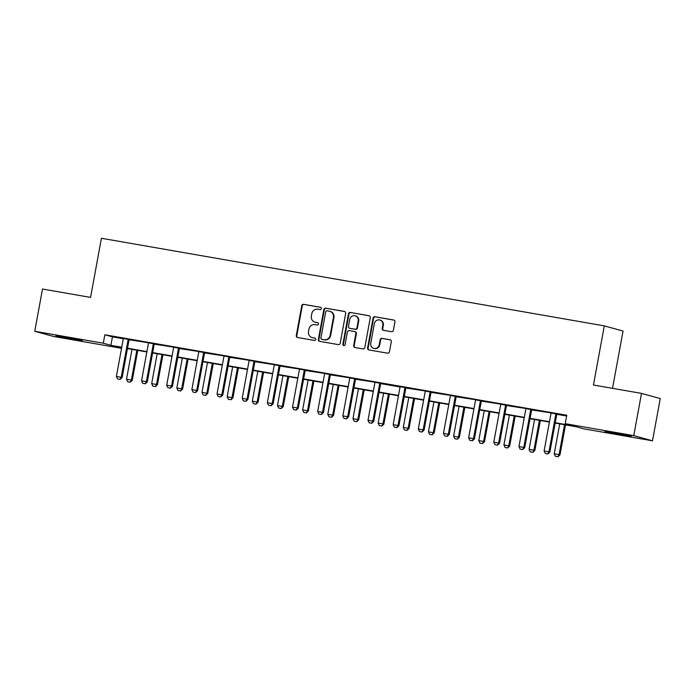 <?xml version="1.0" encoding="UTF-8"?>
<svg xmlns="http://www.w3.org/2000/svg" width="695" height="695" viewBox="0 0 695 695"><rect width="100%" height="100%" fill="white"/><g stroke="black" fill="none" stroke-linecap="round" stroke-linejoin="round"><path stroke-width="1.04" d="M321.359 308.615A1.182 1.121 -74.6 0 0 320.464 307.26L303.645 304.332A1.685 1.607 -74.6 0 0 301.76 305.713L296.279 335.572A1.685 1.607 -74.6 0 0 297.556 337.509L314.375 340.437A1.182 1.121 -74.6 0 0 314.905 338.135A1.182 1.121 -74.6 0 0 314.8 338.118L312.628 337.735A5.395 5.143 -74.6 0 1 308.537 331.541L308.988 329.056A5.395 5.143 -74.6 0 1 315.035 324.635L317.207 325.008A1.182 1.121 -74.6 0 0 317.737 322.715A1.182 1.121 -74.6 0 0 317.632 322.689L315.461 322.306A5.395 5.143 -74.6 0 1 311.369 316.121L311.82 313.627A5.395 5.143 -74.6 0 1 317.858 309.206L320.039 309.588A1.182 1.121 -74.6 0 0 321.359 308.615M622.077 434.957L604.945 431.447L625.96 434.992L631.312 436.286L622.077 434.957M73.071 339.316L55.93 335.798L76.945 339.351L82.305 340.637L73.071 339.316M391.502 331.706A1.685 1.607 -74.6 0 0 393.387 330.325L394.925 321.95A1.685 1.607 -74.6 0 0 393.648 320.013L374.961 316.755A1.685 1.607 -74.6 0 0 373.076 318.136L367.594 347.995A1.685 1.607 -74.6 0 0 368.871 349.933L387.558 353.182A1.685 1.607 -74.6 0 0 389.443 351.8L391.302 341.688A1.685 1.607 -74.6 0 0 390.025 339.751L382.024 338.361A1.685 1.607 -74.6 0 0 380.139 339.742L379.218 344.755A4.509 4.3 -74.6 0 1 373.78 348.369A4.509 4.3 -74.6 0 1 370.748 343.278L374.353 323.627A4.509 4.3 -74.6 0 1 379.791 320.013A4.509 4.3 -74.6 0 1 382.823 325.104L382.224 328.379A1.685 1.607 -74.6 0 0 383.501 330.316L391.502 331.706M121.547 348.317L53.489 336.458L34.75 331.28L42.499 289.033L90.567 297.408L101.418 238.263L604.303 325.877L593.452 385.021L641.511 393.387L633.762 435.635L652.501 440.812L583.948 428.867L576.355 426.773L555.183 423.081M34.75 331.28L103.294 343.217L110.896 345.319L121.755 347.213M555.244 422.734L572.81 425.792L565.217 423.689L566.764 415.245L104.849 334.773L103.294 343.217M565.217 423.689L633.762 435.635M345.684 313.367A1.685 1.607 -74.6 0 0 344.407 311.438L325.729 308.18A1.685 1.607 -74.6 0 0 323.844 309.562L318.362 339.421A1.685 1.607 -74.6 0 0 319.639 341.349L338.317 344.607A1.685 1.607 -74.6 0 0 340.211 343.226L345.684 313.367M350.349 312.472L369.028 315.721A1.685 1.607 -74.6 0 1 370.305 317.658L364.823 347.517A1.685 1.607 -74.6 0 1 362.938 348.899L354.945 347.5A1.685 1.607 -74.6 0 1 353.668 345.571L355.883 333.461A1.685 1.607 -74.6 0 0 354.606 331.524L349.307 330.603A1.685 1.607 -74.6 0 0 347.422 331.984L345.102 344.59A1.182 1.121 -74.6 0 1 343.678 345.537A1.182 1.121 -74.6 0 1 342.887 344.207L348.456 313.853A1.685 1.607 -74.6 0 1 350.349 312.472L369.401 315.843M612.53 388.34L623.041 331.055L604.303 325.877M104.849 334.773L112.442 336.866L123.232 338.752M129.174 339.786L148.339 342.722M154.333 344.164L173.507 347.109M179.492 348.551L198.666 351.488M204.651 352.93L223.825 355.875M229.81 357.317L248.984 360.253M254.978 361.704L274.143 364.64M280.137 366.083L299.302 369.019M305.296 370.47L324.469 373.406M330.455 374.848L349.628 377.793M355.614 379.235L374.787 382.172M380.773 383.614L399.99 386.967M405.932 388.001L425.105 390.938M431.1 392.388L450.264 395.325M456.259 396.767L475.423 399.703M481.418 401.154L500.591 404.09M506.577 405.533L525.75 408.478M531.736 409.92L550.909 412.856M556.895 414.298L566.625 415.992M129.305 339.534L123.197 338.474M154.464 343.921L148.356 342.852M179.623 348.299L173.515 347.239M204.782 352.686L198.683 351.618M229.941 357.065L223.842 356.005M255.1 361.452L249.001 360.392M280.259 365.831L274.16 364.771M305.426 370.218L299.319 369.158M330.585 374.605L324.478 373.536M355.744 378.983L349.637 377.924M380.903 383.371L374.805 382.302M406.062 387.749L399.964 386.689M431.221 392.136L425.123 391.068M456.389 396.515L450.282 395.455M481.548 400.902L475.441 399.842M506.707 405.289L500.6 404.221M531.866 409.668L525.759 408.608M557.025 414.055L550.927 412.986M641.511 393.387L660.25 398.565L652.501 440.812M121.686 347.561L114.44 346.301L121.555 348.264M549.415 422.082L530.024 418.703M524.256 417.695L504.857 414.316M499.097 413.308L479.698 409.937M473.929 408.929L454.539 405.55M448.77 404.542L429.38 401.163M423.611 400.164L404.221 396.784M398.452 395.776L379.062 392.397M373.293 391.398L353.903 388.019M348.134 387.011L328.735 383.631M322.975 382.632L303.576 379.253M297.808 378.245L278.417 374.866M272.649 373.858L253.258 370.478M247.489 369.479L228.099 366.1M222.331 365.092L202.94 361.713M197.172 360.714L177.772 357.334M172.013 356.327L152.613 352.947M146.853 351.948L127.454 348.569M127.524 348.212L146.914 351.592M152.683 352.6L172.073 355.979M177.842 356.978L197.232 360.358M203.001 361.365L222.391 364.745M228.16 365.752L247.559 369.123M253.319 370.131L272.718 373.51M278.478 374.518L297.877 377.898M303.645 378.897L323.036 382.276M328.805 383.284L348.195 386.663M353.964 387.662L373.354 391.042M379.123 392.049L398.513 395.429M404.281 396.428L423.681 399.807M429.44 400.815L448.84 404.195M454.608 405.202L473.999 408.582M479.767 409.581L499.158 412.96M504.926 413.968L524.317 417.347M530.085 418.347L549.476 421.726M112.442 336.866L110.896 345.319M314.991 322.202L315.504 322.341A5.395 5.143 -74.6 0 0 315.964 322.445L315.461 322.306M317.945 322.793L315.964 322.445M312.159 337.631L312.672 337.77A5.395 5.143 -74.6 0 0 313.132 337.874L312.628 337.735M315.113 338.222L313.132 337.874M320.777 307.372L304.149 304.471A1.685 1.607 -74.6 0 0 302.264 305.852L296.782 335.711A1.685 1.607 -74.6 0 0 297.686 337.527M344.79 311.551L326.233 308.319A1.685 1.607 -74.6 0 0 324.348 309.701L318.866 339.56A1.685 1.607 -74.6 0 0 319.769 341.375M327.041 310.804A1.182 1.121 -74.6 0 0 325.72 311.777L320.916 337.979A1.182 1.121 -74.6 0 0 321.811 339.334L324.105 339.733A5.395 5.143 -74.6 0 0 330.142 335.311L333.435 317.398A5.395 5.143 -74.6 0 0 329.343 311.204L327.041 310.804M322.115 339.421A1.182 1.121 -74.6 0 0 322.315 339.473L321.811 339.334M329.804 311.308L330.307 311.447A5.395 5.143 -74.6 0 1 333.939 317.537L330.646 335.45A5.395 5.143 -74.6 0 1 324.608 339.872L322.315 339.473M355.119 331.663A1.685 1.607 -74.6 0 1 356.396 333.6L354.172 345.71A1.685 1.607 -74.6 0 0 355.076 347.526M350.853 312.611A1.685 1.607 -74.6 0 0 348.968 313.992L343.391 344.346A1.182 1.121 -74.6 0 0 343.947 345.571M358.194 320.899A4.509 4.3 -74.6 0 0 355.162 315.808A4.509 4.3 -74.6 0 0 349.724 319.422L348.456 326.346A1.685 1.607 -74.6 0 0 349.733 328.283L355.032 329.204A1.685 1.607 -74.6 0 0 356.926 327.823L358.194 320.899L358.698 321.038A4.509 4.3 -74.6 0 0 355.666 315.947L355.162 315.808M349.95 328.344A1.685 1.607 -74.6 0 0 350.237 328.422L349.733 328.283M358.698 321.038L357.43 327.962A1.685 1.607 -74.6 0 1 355.545 329.343L350.237 328.422M379.791 320.013L380.304 320.152A4.509 4.3 -74.6 0 1 383.336 325.243L382.728 328.518A1.685 1.607 -74.6 0 0 383.631 330.334M373.78 348.369L374.292 348.508A4.509 4.3 -74.6 0 0 379.722 344.894L379.218 344.755M390.399 339.864L382.537 338.5A1.685 1.607 -74.6 0 0 380.643 339.881L379.722 344.894M394.022 320.126L375.474 316.894A1.685 1.607 -74.6 0 0 373.58 318.284L368.107 348.134A1.685 1.607 -74.6 0 0 369.002 349.95M131.998 349.359L126.516 379.244L131.355 380.087L136.837 350.202M130.121 382.181L127.706 381.755L130.278 382.215L131.355 380.087L132.267 380.339L137.766 350.358M126.516 379.244L127.706 381.755M130.278 382.215L132.267 380.339M117.577 378.957L120.148 379.418L117.577 378.957L116.386 376.447L123.215 339.273A1.72 1.633 -74.6 0 0 123.232 338.743L123.18 338.343M128.41 339.247L128.219 339.612A1.72 1.633 -74.6 0 0 128.045 340.116L121.225 377.289L122.138 377.541L120.148 379.418M129.366 339.412L129.131 339.864A1.72 1.633 -74.6 0 0 128.957 340.368L122.138 377.541M116.386 376.447L121.225 377.289L119.992 379.374M157.166 353.738L151.675 383.623L156.514 384.465L161.996 354.58M155.28 386.559L152.865 386.142L155.437 386.602L156.514 384.465L157.426 384.717L162.925 354.745M151.675 383.623L152.865 386.142M155.437 386.602L157.426 384.717M182.325 358.125L176.834 388.01L181.673 388.853L187.163 358.967M180.439 390.946L178.024 390.52L180.596 390.99L181.673 388.853L182.585 389.104L188.084 359.133M176.834 388.01L178.024 390.52M180.596 390.99L182.585 389.104M142.736 383.336L145.307 383.805L142.736 383.336L141.545 380.825L148.374 343.651A1.72 1.633 -74.6 0 0 148.391 343.13M153.569 343.634L153.378 343.999A1.72 1.633 -74.6 0 0 153.213 344.494L146.384 381.668L147.297 381.92L145.307 383.805M154.525 343.799L154.29 344.251A1.72 1.633 -74.6 0 0 154.125 344.746L147.297 381.92M141.545 380.825L146.384 381.668L145.151 383.762M167.895 387.723L170.466 388.184L167.895 387.723L166.704 385.212L173.533 348.039A1.72 1.633 -74.6 0 0 173.55 347.509M178.728 348.013L178.537 348.377A1.72 1.633 -74.6 0 0 178.372 348.881L171.543 386.055L172.456 386.307L170.466 388.184M179.684 348.186L179.449 348.629A1.72 1.633 -74.6 0 0 179.284 349.133L172.456 386.307M166.704 385.212L171.543 386.055L170.31 388.149M207.484 362.512L201.993 392.397L206.832 393.24L212.323 363.355M205.598 395.325L203.183 394.908L205.755 395.368L206.832 393.24L207.744 393.492L213.252 363.511M201.993 392.397L203.183 394.908M205.755 395.368L207.744 393.492M232.643 366.891L227.161 396.776L232 397.618L237.482 367.733M230.766 399.712L228.342 399.286L230.914 399.755L232 397.618L232.912 397.87L238.411 367.898M227.161 396.776L228.342 399.286M230.914 399.755L232.912 397.87M257.802 371.278L252.32 401.163L257.159 402.005L262.64 372.12M255.925 404.09L253.501 403.673L256.073 404.134L257.159 402.005L258.071 402.257L263.57 372.277M252.32 401.163L253.501 403.673M256.073 404.134L258.071 402.257M193.054 392.11L195.625 392.571L193.054 392.11L191.872 389.591L198.692 352.417A1.72 1.633 -74.6 0 0 198.709 351.896M203.887 352.4L203.696 352.765A1.72 1.633 -74.6 0 0 203.531 353.26L196.711 390.434L197.615 390.686L195.625 392.571M204.843 352.565L204.608 353.017A1.72 1.633 -74.6 0 0 204.443 353.512L197.615 390.686M191.872 389.591L196.711 390.434L195.477 392.527M218.213 396.489L220.784 396.958L218.213 396.489L217.031 393.978L223.851 356.804A1.72 1.633 -74.6 0 0 223.868 356.274M229.046 356.787L228.864 357.143A1.72 1.633 -74.6 0 0 228.69 357.647L221.87 394.821L222.782 395.073L220.784 396.958M230.002 356.952L229.776 357.395A1.72 1.633 -74.6 0 0 229.602 357.899L222.782 395.073M217.031 393.978L221.87 394.821L220.636 396.915M243.372 400.876L245.943 401.336L243.372 400.876L242.19 398.365L249.01 361.183A1.72 1.633 -74.6 0 0 249.027 360.662M254.205 361.165L254.022 361.53A1.72 1.633 -74.6 0 0 253.849 362.026L247.029 399.208L247.941 399.46L245.943 401.336M255.161 361.331L254.935 361.782A1.72 1.633 -74.6 0 0 254.761 362.277L247.941 399.46M242.19 398.365L247.029 399.208L245.795 401.293M268.539 405.255L271.111 405.724L268.539 405.255L267.349 402.744L274.169 365.57A1.72 1.633 -74.6 0 0 274.195 365.04M279.364 365.553L279.182 365.918A1.72 1.633 -74.6 0 0 279.008 366.413L272.188 403.587L273.1 403.838L271.111 405.724M280.32 365.718L280.094 366.169A1.72 1.633 -74.6 0 0 279.92 366.665L273.1 403.838M267.349 402.744L272.188 403.587L270.954 405.68M293.698 409.642L296.27 410.102L293.698 409.642L292.508 407.131L299.337 369.948A1.72 1.633 -74.6 0 0 299.354 369.427M304.532 369.931L304.341 370.296A1.72 1.633 -74.6 0 0 304.175 370.8L297.347 407.974L298.259 408.226L296.27 410.102M305.487 370.096L305.253 370.548A1.72 1.633 -74.6 0 0 305.079 371.052L298.259 408.226M292.508 407.131L297.347 407.974L296.113 410.059M318.857 414.02L321.429 414.489L318.857 414.02L317.667 411.51L324.495 374.336A1.72 1.633 -74.6 0 0 324.513 373.814M329.691 374.318L329.5 374.683A1.72 1.633 -74.6 0 0 329.334 375.178L322.506 412.352L323.418 412.604L321.429 414.489M330.646 374.483L330.412 374.935A1.72 1.633 -74.6 0 0 330.247 375.43L323.418 412.604M317.667 411.51L322.506 412.352L321.272 414.446M344.016 418.407L346.588 418.868L344.016 418.407L342.835 415.897L349.655 378.723A1.72 1.633 -74.6 0 0 349.672 378.193M354.85 378.697L354.659 379.062A1.72 1.633 -74.6 0 0 354.493 379.566L347.665 416.739L348.577 416.991L346.588 418.868M355.805 378.871L355.571 379.314A1.72 1.633 -74.6 0 0 355.406 379.817L348.577 416.991M342.835 415.897L347.665 416.739L346.44 418.824M369.175 422.795L371.747 423.255L369.175 422.795L367.994 420.275L374.814 383.101A1.72 1.633 -74.6 0 0 374.831 382.58M380.009 383.084L379.826 383.449A1.72 1.633 -74.6 0 0 379.652 383.944L372.833 421.118L373.745 421.37L371.747 423.255M380.964 383.249L380.73 383.701A1.72 1.633 -74.6 0 0 380.565 384.196L373.745 421.37M367.994 420.275L372.833 421.118L371.599 423.212M394.334 427.173L396.906 427.634L394.334 427.173L393.153 424.662L399.972 387.489A1.72 1.633 -74.6 0 0 399.99 386.959L399.946 386.559M405.168 387.463L404.985 387.827A1.72 1.633 -74.6 0 0 404.811 388.331L397.992 425.505L398.904 425.757L396.906 427.634M406.123 387.636L405.897 388.079A1.72 1.633 -74.6 0 0 405.724 388.583L398.904 425.757M393.153 424.662L397.992 425.505L396.758 427.599M419.502 431.56L422.073 432.021L419.502 431.56L418.312 429.041L425.132 391.867A1.72 1.633 -74.6 0 0 425.149 391.346M430.327 391.85L430.144 392.215A1.72 1.633 -74.6 0 0 429.97 392.71L423.151 429.892L424.063 430.136L422.073 432.021M431.282 392.015L431.056 392.466A1.72 1.633 -74.6 0 0 430.883 392.962L424.063 430.136M418.312 429.041L423.151 429.892L421.917 431.977M444.661 435.939L447.232 436.408L444.661 435.939L443.471 433.428L450.299 396.254A1.72 1.633 -74.6 0 0 450.317 395.724M455.494 396.237L455.303 396.593A1.72 1.633 -74.6 0 0 455.129 397.097L448.31 434.271L449.222 434.523L447.232 436.408M456.45 396.402L456.215 396.845A1.72 1.633 -74.6 0 0 456.042 397.349L449.222 434.523M443.471 433.428L448.31 434.271L447.076 436.364M469.82 440.326L472.392 440.786L469.82 440.326L468.63 437.815L475.458 400.633A1.72 1.633 -74.6 0 0 475.476 400.112M480.653 400.615L480.462 400.98A1.72 1.633 -74.6 0 0 480.297 401.475L473.469 438.658L474.381 438.91L472.392 440.786M481.609 400.78L481.374 401.232A1.72 1.633 -74.6 0 0 481.209 401.727L474.381 438.91M468.63 437.815L473.469 438.658L472.235 440.743M494.979 444.704L497.551 445.174L494.979 444.704L493.789 442.194L500.617 405.02A1.72 1.633 -74.6 0 0 500.635 404.499M505.812 405.003L505.621 405.367A1.72 1.633 -74.6 0 0 505.456 405.863L498.628 443.036L499.54 443.288L497.551 445.174M506.768 405.168L506.533 405.619A1.72 1.633 -74.6 0 0 506.368 406.115L499.54 443.288M493.789 442.194L498.628 443.036L497.394 445.13M520.138 449.092L522.709 449.552L520.138 449.092L518.957 446.581L525.776 409.407A1.72 1.633 -74.6 0 0 525.794 408.877M530.971 409.381L530.78 409.746A1.72 1.633 -74.6 0 0 530.615 410.25L523.795 447.424L524.699 447.676L522.709 449.552M531.927 409.546L531.692 409.998A1.72 1.633 -74.6 0 0 531.527 410.502L524.699 447.676M518.957 446.581L523.795 447.424L522.562 449.509M282.961 375.656L277.479 405.541L282.318 406.384L287.799 376.499M281.084 408.478L278.66 408.052L281.232 408.521L282.318 406.384L283.23 406.636L288.729 376.664M277.479 405.541L278.66 408.052M281.232 408.521L283.23 406.636M308.12 380.043L302.638 409.928L307.477 410.771L312.959 380.886M306.243 412.865L303.828 412.439L306.399 412.899L307.477 410.771L308.389 411.023L313.888 381.042M302.638 409.928L303.828 412.439M306.399 412.899L308.389 411.023M333.287 384.422L327.797 414.307L332.636 415.15L338.126 385.265M331.402 417.243L328.987 416.826L331.558 417.287L332.636 415.15L333.548 415.402L339.047 385.43M327.797 414.307L328.987 416.826M331.558 417.287L333.548 415.402M358.446 388.809L352.956 418.694L357.795 419.537L363.285 389.652M356.561 421.63L354.146 421.205L356.717 421.665L357.795 419.537L358.707 419.789L364.215 389.817M352.956 418.694L354.146 421.205M356.717 421.665L358.707 419.789M383.605 393.188L378.123 423.081L382.954 423.924L388.444 394.03M381.729 426.009L379.305 425.592L381.876 426.052L382.954 423.924L383.866 424.176L389.374 394.195M378.123 423.081L379.305 425.592M381.876 426.052L383.866 424.176M408.764 397.575L403.282 427.46L408.121 428.302L413.603 398.417M406.888 430.396L404.464 429.97L407.035 430.44L408.121 428.302L409.034 428.554L414.533 398.583M403.282 427.46L404.464 429.97M407.035 430.44L409.034 428.554M433.923 401.962L428.441 431.847L433.28 432.69L438.762 402.805M432.047 434.775L429.623 434.358L432.194 434.818L433.28 432.69L434.193 432.942L439.692 402.961M428.441 431.847L429.623 434.358M432.194 434.818L434.193 432.942M459.082 406.34L453.6 436.225L458.439 437.068L463.921 407.183M457.206 439.162L454.791 438.736L457.362 439.205L458.439 437.068L459.352 437.32L464.851 407.348M453.6 436.225L454.791 438.736M457.362 439.205L459.352 437.32M484.25 410.728L478.759 440.613L483.598 441.455L489.08 411.57M482.365 443.54L479.95 443.123L482.521 443.584L483.598 441.455L484.511 441.707L490.01 411.727M478.759 440.613L479.95 443.123M482.521 443.584L484.511 441.707M509.409 415.106L503.918 444.991L508.757 445.834L514.248 415.949M507.524 447.928L505.109 447.511L507.68 447.971L508.757 445.834L509.67 446.086L515.169 416.114M503.918 444.991L505.109 447.511M507.68 447.971L509.67 446.086M534.568 419.493L529.077 449.378L533.916 450.221L539.407 420.336M532.683 452.315L530.268 451.889L532.839 452.349L533.916 450.221L534.829 450.473L540.336 420.492M529.077 449.378L530.268 451.889M532.839 452.349L534.829 450.473M559.727 423.872L554.245 453.757L559.084 454.599L564.566 424.714M557.85 456.693L555.427 456.276L557.998 456.737L559.084 454.599L559.988 454.851L565.495 424.88M554.245 453.757L555.427 456.276M557.998 456.737L559.988 454.851M545.297 453.47L547.869 453.939L545.297 453.47L544.116 450.959L550.935 413.786A1.72 1.633 -74.6 0 0 550.953 413.264M556.13 413.768L555.948 414.133A1.72 1.633 -74.6 0 0 555.774 414.628L548.954 451.802L549.867 452.054L547.869 453.939M557.086 413.933L556.86 414.385A1.72 1.633 -74.6 0 0 556.686 414.88L549.867 452.054M544.116 450.959L548.954 451.802L547.721 453.896M296.782 335.711L296.279 335.572M302.264 305.852L301.76 305.713M304.149 304.471L303.645 304.332M318.866 339.56L318.362 339.421M324.348 309.701L323.844 309.562M326.233 308.319L325.729 308.18M324.608 339.872L324.105 339.733M330.646 335.45L330.142 335.311M333.939 317.537L333.435 317.398M354.172 345.71L353.668 345.571M356.396 333.6L355.883 333.461M343.391 344.346L342.887 344.207M348.968 313.992L348.456 313.853M355.545 329.343L355.032 329.204M357.43 327.962L356.926 327.823M382.728 328.518L382.224 328.379M383.336 325.243L382.823 325.104M380.643 339.881L380.139 339.742M382.537 338.5L382.024 338.361M368.107 348.134L367.594 347.995M373.58 318.284L373.076 318.136M375.474 316.894L374.961 316.755M128.045 340.116L128.957 340.368M128.219 339.612L129.131 339.864M153.213 344.494L154.125 344.746M153.378 343.999L154.29 344.251M178.372 348.881L179.284 349.133M178.537 348.377L179.449 348.629M203.531 353.26L204.443 353.512M203.696 352.765L204.608 353.017M228.69 357.647L229.602 357.899M228.864 357.143L229.776 357.395M253.849 362.026L254.761 362.277M254.022 361.53L254.935 361.782M279.008 366.413L279.92 366.665M279.182 365.918L280.094 366.169M304.175 370.8L305.079 371.052M304.341 370.296L305.253 370.548M329.334 375.178L330.247 375.43M329.5 374.683L330.412 374.935M354.493 379.566L355.406 379.817M354.659 379.062L355.571 379.314M379.652 383.944L380.565 384.196M379.826 383.449L380.73 383.701M404.811 388.331L405.724 388.583M404.985 387.827L405.897 388.079M429.97 392.71L430.883 392.962M430.144 392.215L431.056 392.466M455.129 397.097L456.042 397.349M455.303 396.593L456.215 396.845M480.297 401.475L481.209 401.727M480.462 400.98L481.374 401.232M505.456 405.863L506.368 406.115M505.621 405.367L506.533 405.619M530.615 410.25L531.527 410.502M530.78 409.746L531.692 409.998M555.774 414.628L556.686 414.88M555.948 414.133L556.86 414.385M322.211 339.455L321.707 339.308M355.258 331.697L354.754 331.558M350.098 328.387L349.585 328.248"/></g></svg>
